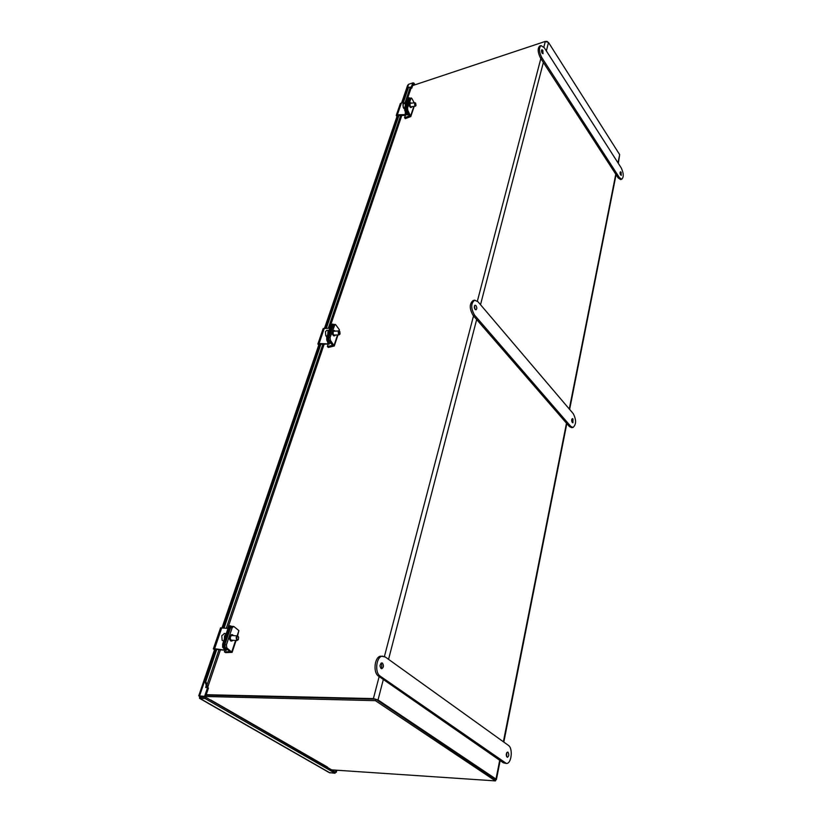 <?xml version="1.0" encoding="UTF-8"?>
<svg xmlns="http://www.w3.org/2000/svg" width="822" height="822" viewBox="0 0 822 822"><rect width="100%" height="100%" fill="white"/><g stroke="black" fill="none" stroke-linecap="round" stroke-linejoin="round"><path stroke-width="1.23" d="M495.08 779.318L376.836 699.912M495.635 779.924L496.385 779.646L495.995 779.081L378.028 699.943L373.404 698.597L206.219 694.693M374.246 699.162L206.055 695.186L375.757 699.193L375.377 700.652L495.44 780.9L331.626 769.875M412.665 85.57L545.325 41.419L548.521 42.487L619.665 154.639L618.308 163.342M326.817 767.111L210.196 699.902M205.613 696.491L375.377 700.652M205.181 697.22L204.565 696.861M210.679 699.912L327.629 767.162M375.757 699.193L495.707 779.564L495.44 780.9M547.473 41.593L546.527 41.316M329.232 772.598L335.068 773.255L205.12 698.546L199.561 698.361L199.561 696.316M198.729 695.844L204.586 696.368L207.586 687.531L205.675 687.49L206.312 685.825M411.103 87.533L412.808 82.899L408.596 84.306L407.568 85.539M330.084 772.916L199.962 698.412L200.249 696.707M336.856 770.224L336.29 772.31L335.345 772.238M413.004 83.156L413.702 82.919L415.1 84.758M204.586 696.368L199.438 696.244L215.159 650.253M205.12 698.546L205.562 697.231L335.397 772.043L335.068 773.255M205.562 697.231L200.414 697.097M336.29 772.31L335.078 771.858M336.054 770.173L335.592 771.899M413.312 83.649L413.702 82.919M413.476 83.597L414.504 84.954M412.808 82.899L413.332 83.597L411.781 88.18L410.959 88.457M206.178 685.086L205.027 681.592L205.829 681.52L206.98 685.014L206.178 685.086L205.921 686.956L207.74 687.223L206.343 686.545M205.479 696.892L208.469 688.055L207.586 687.531M411.247 87.481L411.781 88.18M218.971 649.76L206.98 685.014L207.555 686.75M205.027 681.592L216.032 649.359M223.399 627.803L320.251 344.233M325.779 328.04L398.341 115.553M402.667 102.894L407.907 87.564L410.322 87.111L404.979 102.822M406.099 102.781L411.031 88.231L410.322 87.111M205.829 681.52L216.761 649.462M224.118 627.895L320.888 344.254M326.416 328.06L398.917 115.542M403.242 102.873L408.596 87.183M225.269 647.808L226.841 647.931L232.102 652.37L225.618 652.617L224.396 651.846L230.057 651.712L225.269 647.808L224.827 644.746L230.602 627.689L231.989 626.313L234.023 626.621L238.883 630.597L237.579 635.93L238.483 636.865M226.841 647.931L226.41 644.869L232.164 627.792L233.561 626.426M233.109 640.287L231.742 641.057C229.636 638.735 229.883 636.608 232.472 634.676L233.623 635.642M231.742 641.057L230.797 640.985C228.691 638.663 228.937 636.536 231.527 634.605L232.472 634.676M224.827 650.562L224.396 651.846M329.006 340.39L330.413 340.308L334.277 345.99L328.317 347.439L327.362 346.514L332.55 345.363L329.006 340.39L328.666 337.657L333.629 324.382L335.674 324.69L339.322 329.643L339.281 330.999M330.413 340.308L330.074 337.575L335.027 324.3M335.499 335.027L334.585 335.818C332.715 334.112 332.612 332.324 334.277 330.465L335.253 331.143M334.585 335.818L333.742 335.859C331.872 334.164 331.769 332.376 333.434 330.516L334.277 330.465M331.317 343.452L330.804 342.774L330.804 343.432M328.029 344.541L327.362 346.514M406.561 110.559L407.825 110.364L410.795 116.56L405.308 118.645L404.537 117.649L409.305 115.974L406.561 110.559L406.284 108.103L409.931 98.085L411.853 98.424L414.175 102.801M407.825 110.364L407.558 107.908L411.195 97.89M411.986 106.665L411.37 107.425C409.839 106.007 409.603 104.425 410.681 102.668L411.462 103.212M411.37 107.425L410.61 107.538C409.068 106.13 408.842 104.538 409.921 102.781L410.681 102.668M407.918 114.916L408.339 113.847L407.486 114.875M405.308 115.357L404.537 117.649M215.641 650.51L213.35 648.897L214.614 648.722L224.18 650.027L224.416 649.329M228.002 628.398L220.563 627.854M222.639 647.202L223.882 647.407L223.903 644.397L222.649 644.191L222.639 647.202L224.776 649.76L224.18 650.027M223.882 647.407L226.184 650.397L215.487 649.288L214.85 649.38L215.796 650.079M222.649 644.191L228.434 627.145L229.677 627.34L230.828 625.943L231.393 626.498M228.434 627.145L229.585 625.737L230.818 625.943M227.55 636.382L230.016 629.405M229.677 627.34L223.903 644.397M238.164 639.804L236.592 640.389L236.15 637.327L237.558 635.93L231.105 635.457M226.173 633.793L224.56 635.93L224.344 639.197M237.106 639.989C236.438 637.194 236.952 636.259 238.627 637.184L238.37 639.516L237.106 639.989M224.478 633.546L221.765 635.725L222.156 640.389L223.625 640.996M319.645 345.99L317.888 343.986L319.09 343.514L327.546 343.843L327.906 342.774M329.848 328.183L323.18 328.564M326.724 339.928L327.824 340.031L327.886 337.308L326.786 337.205L326.724 339.928L328.142 343.36L327.546 343.843M327.824 340.031L329.293 344.058L319.768 344.213L319.162 344.449L319.871 345.322M326.786 337.205L331.03 324.711L332.756 324.032L333.187 324.618M331.03 324.711L332.735 324.032M330.516 331.924L332.314 326.858M332.119 324.813L327.886 337.308M339.866 334.215L338.561 334.431L338.222 331.708L338.962 330.917L339.692 331.441M327.084 336.352L325.759 335.746L325.45 331.687L326.683 330.403L329.149 330.259L327.947 331.533L327.803 334.225M338.993 334.102C338.397 332.016 338.695 331.194 339.866 331.656L340.01 333.999L338.993 334.102M327.064 336.393L326.283 336.434L326.94 336.753M326.283 336.434L326.118 335.725M397.643 117.597L396.245 115.44L397.365 114.823L404.938 114.597L405.359 113.354M406.325 102.771L401.434 102.935L400.283 103.664M404.558 110.199L405.534 110.23L405.616 107.764L404.64 107.723L405.523 114.001L404.938 114.597M405.534 110.23L406.489 114.72L405.349 115.357L397.91 115.563L397.355 115.881L397.91 116.827M404.64 107.723L407.876 98.178L409.222 97.746L409.582 98.373M407.876 98.178L409.202 97.746M407.589 104.014L408.966 100.181M408.853 98.208L405.616 107.764M415.891 105.668L414.822 105.606L414.555 103.151L415.49 103.017M406.274 102.925L405.349 103.675L405.236 105.956M415.202 105.329C414.73 103.664 414.884 102.945 415.675 103.161L416.004 105.493L415.202 105.329M406.017 102.904L403.088 104.024L403.345 107.62L404.105 107.507L404.516 108.247L403.746 108.37L404.445 108.894M403.746 108.37L403.53 107.59M403.16 107.086L403.345 107.62M506.65 756.743L506.784 752.562M380.853 668.368C382.076 666.663 382.107 664.947 380.935 663.231M506.352 763.433L503.393 762.837L378.603 676.187C372.489 672.519 374.76 655.627 381.233 656.182L385.292 656.994L508.397 745.369C513.236 748.318 511.479 764.162 506.352 763.433L380.278 676.198C374.164 672.53 376.425 655.627 382.888 656.172M507.986 752.222C509.198 754.432 509.013 756.127 507.421 757.309C505.797 755.48 505.849 753.733 507.585 752.079L507.986 752.222M382.446 663.107C383.956 665.584 383.71 667.464 381.685 668.738C379.487 666.776 379.517 664.823 381.778 662.881L382.446 663.107M572.153 422.323L571.752 419.323M475.137 309.524L474.407 305.794M572.975 427.481L571.588 427.656L569.369 426.526L473.092 315.422C469.29 308.62 469.331 303.637 473.195 300.472L474.664 300.174L478.044 301.808L573.242 413.651C576.438 419.95 576.345 424.563 572.975 427.481L570.756 426.361L474.561 315.145C470.77 308.332 470.8 303.339 474.664 300.174M572.996 418.953L572.924 422.837C571.475 421.604 571.29 420.196 572.369 418.624L572.996 418.953M476 305.64C477.058 307.562 477.048 308.959 475.959 309.843C474.099 308.599 473.791 307.048 475.054 305.188L476 305.64M620.456 174.696L620.024 172.784M542.171 53.204L541.441 50.656M621.781 179.227L620.538 179.535L618.154 177.891L540.506 58.043C537.701 52.341 537.444 48.323 539.715 46.001L541.02 45.57L544.37 47.82L621.268 167.976C623.713 173.298 623.888 177.049 621.781 179.227L619.387 177.583L541.811 57.622C539.006 51.909 538.749 47.892 541.02 45.57M621.124 172.23L621.268 175.394C620.065 174.428 619.788 173.216 620.446 171.767L621.124 172.23M542.818 50.337L543.034 53.718C541.564 52.742 541.184 51.406 541.873 49.71L542.818 50.337M619.665 154.639L618.031 162.91M615.781 174.233L569.286 409.007M566.481 423.186L503.383 741.773M499.714 760.288L495.995 779.081M378.028 699.943L383.329 679.465M388.559 659.336L476.668 319.553M480.521 304.715L543.352 62.431M546.342 50.902L548.521 42.487M545.325 41.419L543.845 47.08M540.835 58.557L477.377 301.129M473.513 315.905L384.419 656.49M379.158 676.568L373.404 698.597M222.854 627.731L319.255 345.702M325.296 328.019L397.314 117.31M402.235 102.904L408.596 84.306M400.663 115.491L328.348 328.122M322.841 344.336L226.307 628.172M224.827 644.746L226.41 644.869M232.164 627.792L230.602 627.689M231.794 651.815L235.585 640.472M237.106 635.899L238.883 630.597M328.666 337.657L330.074 337.575M334.297 325.07L332.889 325.163M332.201 345.589L332.427 344.921M334.112 345.23L337.565 334.914M338.89 330.927L339.322 329.643M406.284 108.103L407.558 107.908M410.784 98.352L409.51 98.548M408.966 116.251L409.222 115.481M410.723 115.707L413.826 106.387M221.848 627.597L214.614 648.722M215.487 649.288L215.302 649.832M226.512 648.784L226.091 650.048M324.402 327.988L319.09 343.514M319.758 344.213L319.481 345.045M329.93 341.623L329.283 343.555M401.434 102.935L397.365 114.823M397.91 115.563L397.581 116.539M407.28 111.895L406.52 114.145M380.278 676.198L378.603 676.187M503.393 762.837L504.965 762.929M474.561 315.145L473.092 315.422M569.369 426.526L570.756 426.361M541.811 57.622L540.506 58.043M618.154 177.891L619.387 177.583M496.406 779.554L500.156 760.586M503.814 742.081L566.82 423.587M569.625 409.407L616.068 174.675M329.355 772.67L199.561 698.361M198.729 695.854L214.45 649.904M222.074 627.628L318.679 345.291M324.608 327.999L396.841 116.888M401.619 102.925L407.63 85.354M401.794 115.46L329.601 328.173M324.094 344.387L227.725 628.357M220.388 649.955L207.771 687.151M232.123 652.308L236.058 640.502M334.307 345.898L337.986 334.883M410.836 116.457L414.206 106.336M213.35 648.897L220.584 627.792M226.204 650.336L226.677 648.918M230.592 640.091L237.034 640.585M224.087 633.454L226.235 633.608M317.888 343.986L323.21 328.471M329.324 343.966L330.054 341.788M333.609 335.14L339.188 334.821M333.362 331.256L338.962 330.917M396.245 115.44L400.324 103.562M406.53 114.607L407.383 112.08M410.589 106.87L415.47 106.141M410.075 103.418L414.966 102.678M403.325 107.579L402.934 104.702"/></g></svg>
